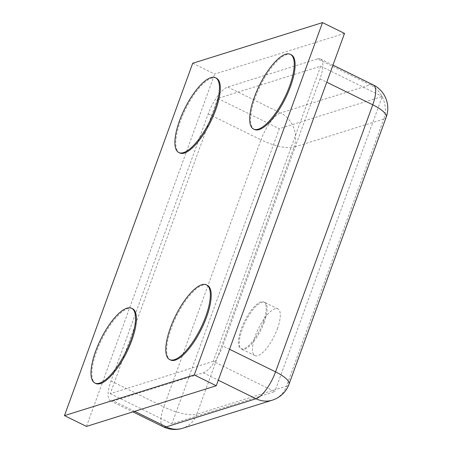 <?xml version="1.0" encoding="UTF-8"?>
<svg xmlns="http://www.w3.org/2000/svg" width="452" height="452" viewBox="0 0 452 452"><rect width="100%" height="100%" fill="white"/><g stroke="black" fill="none" stroke-linecap="round" stroke-linejoin="round"><path stroke-width="0.34" stroke-dasharray="2.26 1.69" d="M291.207 54.748A41.646 14.035 -63.8 0 0 255.239 97.643A41.646 14.035 -63.8 0 0 254.476 129.504M207.304 285.274A41.646 14.035 -63.8 0 0 171.336 328.169A41.646 14.035 -63.8 0 0 170.573 360.029M132.498 308.71A41.646 14.035 -63.8 0 0 96.536 351.605A41.646 14.035 -63.8 0 0 95.773 383.471M216.406 78.19A41.646 14.035 -63.8 0 0 180.438 121.079A41.646 14.035 -63.8 0 0 179.676 152.945M192.71 63.274L214.706 74.077L344.509 33.408M86.462 426.422L214.706 74.077M263.313 321.886A26.03 8.774 -63.8 0 0 263.793 301.976A26.03 8.774 -63.8 0 0 244.442 321.468A26.03 8.774 -63.8 0 0 240.837 348.695A26.03 8.774 -63.8 0 0 263.313 321.886M264.194 322.321A26.03 8.774 116.2 0 1 241.718 349.13A26.03 8.774 116.2 0 1 245.323 321.897A26.03 8.774 116.2 0 1 264.674 302.405A26.03 8.774 116.2 0 1 264.194 322.321M386.211 117.153A26.03 7.481 20 0 1 383.748 119.057A26.03 23.334 72.6 0 0 370.284 84.823A26.03 8.774 116.2 0 1 373.233 84.891M317.496 58.89A26.03 8.774 116.2 0 1 320.445 58.958A26.03 8.774 116.2 0 1 319.965 78.868L222.763 345.938A26.03 8.774 116.2 0 1 203.236 372.815L113.475 400.941A26.03 8.774 116.2 0 1 110.525 400.873A26.03 8.774 116.2 0 1 111 380.963L208.208 113.893A26.03 8.774 116.2 0 1 227.735 87.016L317.496 58.89L370.284 84.823L280.522 112.949A26.03 23.334 -107.4 0 1 293.986 147.182A26.03 7.481 20 0 1 260.99 139.826A26.03 8.774 116.2 0 1 280.522 112.949L227.735 87.016M163.313 426.807A26.03 8.774 116.2 0 1 163.788 406.896A26.03 7.481 -160 0 0 196.784 414.252A26.03 23.334 -107.4 0 1 182.568 428.287M272.33 400.161A26.03 23.334 72.6 0 0 286.545 386.127A26.03 7.481 -160 0 0 289.009 384.223M277.392 328.802A26.03 8.774 -63.8 0 0 277.867 308.891A26.03 8.774 -63.8 0 0 258.516 328.384A26.03 8.774 -63.8 0 0 254.911 355.611A26.03 8.774 -63.8 0 0 277.392 328.802M213.248 361.374L110.282 393.635L217.723 98.457L320.683 66.19L213.248 361.374L274.833 391.63L171.867 423.897L279.308 128.713L382.268 96.451L274.833 391.63M320.683 66.19L382.268 96.451M217.723 98.457L279.308 128.713M110.282 393.635L171.867 423.897M319.965 78.868L326.745 82.202M383.748 119.057L293.986 147.182L196.784 414.252L286.545 386.127L383.748 119.057M111 380.963L163.788 406.896L260.99 139.826L208.208 113.893M134.623 411.331L113.475 400.941M203.236 372.815L218.282 380.205M229.543 349.272L222.763 345.938M277.867 308.891L263.793 301.976M254.911 355.611L240.837 348.695M320.445 58.958L332.966 65.111M110.525 400.873L132.905 411.874"/><path stroke-width="0.68" d="M254.363 97.208A41.646 14.035 -63.8 0 0 253.6 129.074A41.646 14.035 -63.8 0 0 284.557 97.886A41.646 14.035 -63.8 0 0 290.325 54.319A41.646 14.035 -63.8 0 0 254.363 97.208M253.6 129.074L254.476 129.504A41.646 14.035 -63.8 0 0 285.438 98.316A41.646 14.035 -63.8 0 0 291.207 54.748L290.325 54.319M170.46 327.734A41.646 14.035 -63.8 0 0 169.692 359.6A41.646 14.035 -63.8 0 0 200.654 328.406A41.646 14.035 -63.8 0 0 206.423 284.839A41.646 14.035 -63.8 0 0 170.46 327.734M169.692 359.6L170.573 360.029A41.646 14.035 -63.8 0 0 201.535 328.841A41.646 14.035 -63.8 0 0 207.304 285.274L206.423 284.839M95.654 351.176A41.646 14.035 -63.8 0 0 94.892 383.036A41.646 14.035 -63.8 0 0 125.854 351.848A41.646 14.035 -63.8 0 0 131.622 308.281A41.646 14.035 -63.8 0 0 95.654 351.176M94.892 383.036L95.773 383.471A41.646 14.035 -63.8 0 0 126.735 352.277A41.646 14.035 -63.8 0 0 132.498 308.71L131.622 308.281M179.563 120.65A41.646 14.035 -63.8 0 0 178.794 152.51A41.646 14.035 -63.8 0 0 209.756 121.322A41.646 14.035 -63.8 0 0 215.525 77.755A41.646 14.035 -63.8 0 0 179.563 120.65M178.794 152.51L179.676 152.945A41.646 14.035 -63.8 0 0 210.638 121.757A41.646 14.035 -63.8 0 0 216.406 78.19L215.525 77.755M322.513 22.6L194.27 374.945L216.265 385.748L86.462 426.422L64.466 415.62L192.71 63.274L322.513 22.6L344.509 33.408L216.265 385.748M194.27 374.945L64.466 415.62M373.233 84.891A26.03 8.774 116.2 0 1 372.753 104.802A26.03 7.481 20 0 1 386.211 117.153A26.03 26.03 0 0 0 373.233 84.891L332.966 65.111M182.568 428.287A26.03 23.334 -107.4 0 1 166.263 426.874A26.03 8.774 116.2 0 1 163.313 426.807A26.03 26.03 0 0 0 182.568 428.287L272.33 400.161A26.03 26.03 0 0 0 289.009 384.223A26.03 7.481 -160 0 0 275.55 371.872A26.03 8.774 116.2 0 1 256.024 398.749A26.03 23.334 72.6 0 0 272.33 400.161M326.745 82.202L372.753 104.802L275.55 371.872L229.543 349.272M218.282 380.205L256.024 398.749L166.263 426.874L134.623 411.331M132.905 411.874L163.313 426.807M386.211 117.153L289.009 384.223"/></g></svg>

